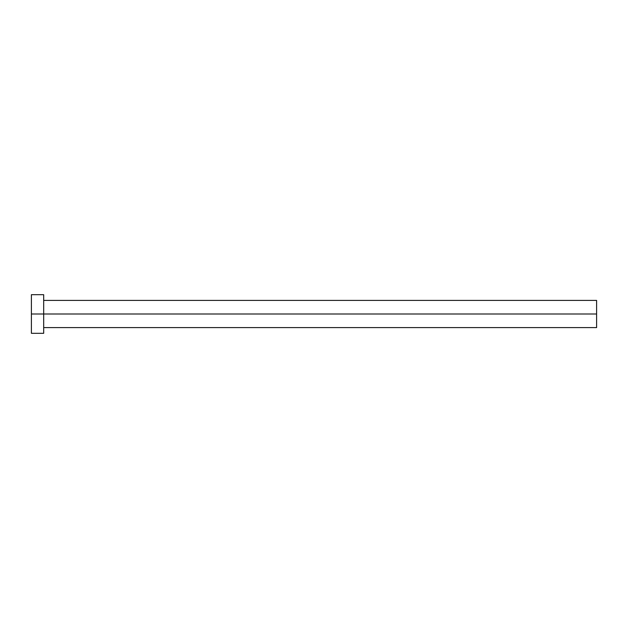 <?xml version="1.0" encoding="UTF-8"?>
<svg xmlns="http://www.w3.org/2000/svg" width="628" height="628" viewBox="0 0 628 628"><rect width="100%" height="100%" fill="white"/><g stroke="black" fill="none" stroke-linecap="round" stroke-linejoin="round"><path stroke-width="0.94" d="M31.4 333.311L31.4 294.689L31.4 314L596.6 314L596.6 327.604L596.6 314L31.4 314L31.4 333.311L43.685 333.311L43.685 294.689L43.685 333.311M596.6 314L596.6 300.396L596.6 314M43.685 327.604L596.6 327.604M31.4 294.689L43.685 294.689M43.685 300.396L596.6 300.396"/></g></svg>
